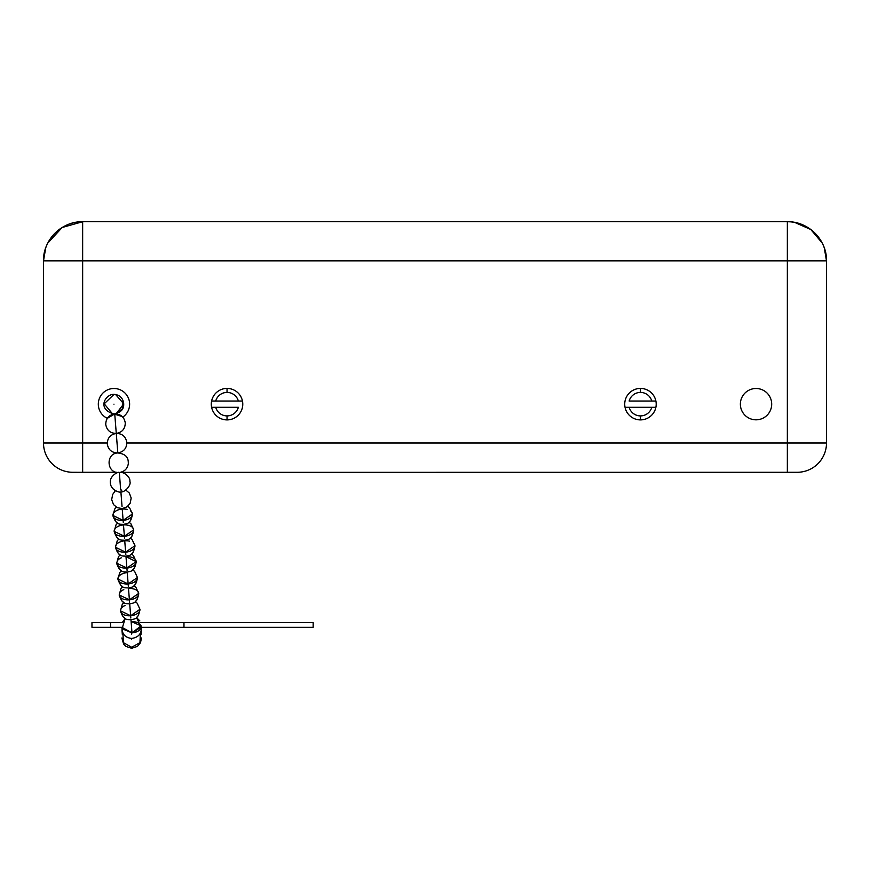 <?xml version="1.0" encoding="UTF-8"?>
<svg xmlns="http://www.w3.org/2000/svg" width="870" height="870" viewBox="0 0 870 870"><rect width="100%" height="100%" fill="white"/><g stroke="black" fill="none" stroke-linecap="round" stroke-linejoin="round"><path stroke-width="1.3" d="M126.835 442.993L826.5 442.993A29.286 29.286 0 0 1 797.214 472.279L787.35 472.279L787.35 260.869L826.5 260.869L826.5 442.993L787.35 442.993L787.35 260.869L826.5 260.869A39.15 39.15 0 0 0 787.35 221.719A39.15 39.15 0 0 1 826.5 260.869L787.35 260.869L787.35 221.719L82.65 221.719L787.35 221.719L787.35 260.869L82.65 260.869L82.65 221.719A39.15 39.15 0 0 0 43.5 260.869A39.15 39.15 0 0 1 82.65 221.719L82.65 442.993L107.26 442.993M118.472 472.486L72.786 472.279A29.286 29.286 0 0 1 43.5 442.993L82.65 442.993L82.65 472.279L82.65 442.993L43.5 442.993A29.286 29.286 0 0 0 72.786 472.279A29.286 29.286 0 0 1 43.5 442.993L43.5 260.869L82.65 260.869L43.5 260.869L43.5 442.993L43.5 260.869L82.65 260.869L82.65 442.993L43.5 442.993M82.65 472.279L116.569 472.279L82.65 472.279L82.65 260.869L787.35 260.869L82.65 260.869L82.65 221.719L787.35 221.719A39.15 39.15 0 0 1 826.5 260.869L826.5 442.993A29.286 29.286 0 0 1 797.214 472.279L120.441 472.356M640.461 388.422A15.736 15.736 0 0 0 624.725 404.158A15.736 15.736 0 0 0 640.461 419.895A15.736 15.736 0 0 1 624.725 404.158A15.736 15.736 0 0 1 640.461 388.422A15.736 15.736 0 0 1 656.197 404.158A15.736 15.736 0 0 1 640.461 419.895A15.736 15.736 0 0 0 656.197 404.158A15.736 15.736 0 0 0 640.461 388.422L640.461 392.413L640.461 388.422A15.736 15.736 0 0 0 626.824 412.021A15.736 15.736 0 0 0 654.088 412.021A15.736 15.736 0 0 0 640.461 388.422L640.461 392.413A11.745 11.745 0 0 1 651.782 401.026A11.745 11.745 0 0 0 629.14 401.026A11.745 11.745 0 0 1 640.461 392.413A11.745 11.745 0 0 0 629.14 401.026L655.882 401.026L629.14 401.026M227.037 419.895A15.736 15.736 0 0 1 211.301 404.158A15.736 15.736 0 0 1 227.037 388.422A15.736 15.736 0 0 1 242.773 404.158A15.736 15.736 0 0 1 227.037 419.895A15.736 15.736 0 0 0 242.773 404.158A15.736 15.736 0 0 0 227.037 388.422A15.736 15.736 0 0 0 211.301 404.158A15.736 15.736 0 0 0 227.037 419.895L227.037 415.903A11.745 11.745 0 0 1 215.716 407.29A11.745 11.745 0 0 0 238.358 407.29A11.745 11.745 0 0 1 227.037 415.903A11.745 11.745 0 0 0 238.358 407.29L211.617 407.29L238.358 407.29M119.951 472.388C124.769 471.388 127.564 468.462 128.325 463.601C128.249 460.002 128.336 454.249 117.82 452.944C111.784 452.781 108.271 449.79 107.293 443.95C107.347 438.045 110.349 434.532 116.275 433.423C110.305 433.314 106.792 430.324 105.748 424.44C105.857 418.47 108.859 414.957 114.742 413.913C120.712 414.022 124.225 417.024 125.269 422.907C125.149 428.877 122.159 432.379 116.275 433.423C122.246 433.543 125.758 436.533 126.802 442.417C126.737 448.333 123.747 451.834 117.82 452.944L117.048 443.189C104.454 444.178 104.454 444.178 117.048 443.189C104.454 444.178 104.454 444.178 117.048 443.189L116.275 433.423L117.048 443.189C129.63 442.188 129.63 442.188 117.048 443.189L117.82 452.944L117.048 443.189C129.63 442.188 129.63 442.188 117.048 443.189L115.503 423.668C102.921 424.669 102.921 424.669 115.503 423.668C102.921 424.669 102.921 424.669 115.503 423.668L114.742 413.913L115.503 423.668C128.097 422.679 128.097 422.679 115.503 423.668L116.275 433.423L115.503 423.668C128.097 422.679 128.097 422.679 115.503 423.668L114.742 413.913L107.304 418.329A15.66 15.66 0 0 1 113.97 388.498A15.66 15.66 0 0 1 122.768 417.111A15.66 15.66 0 0 0 113.97 388.498A15.66 15.66 0 0 0 107.304 418.329A15.66 15.66 0 0 1 113.97 388.498A15.66 15.66 0 0 1 122.768 417.111L122.344 416.665M756.03 388.498A15.66 15.66 0 0 1 771.69 404.158A15.66 15.66 0 0 1 756.03 419.818A15.66 15.66 0 0 1 740.37 404.158A15.66 15.66 0 0 1 756.03 388.498A15.66 15.66 0 0 0 740.37 404.158A15.66 15.66 0 0 0 756.03 419.818A15.66 15.66 0 0 0 771.69 404.158A15.66 15.66 0 0 0 756.03 388.498A15.66 15.66 0 0 1 769.591 411.988A15.66 15.66 0 0 1 742.469 411.988A15.66 15.66 0 0 1 756.03 388.498M787.35 442.993L787.35 221.719C808.404 221.165 827.087 240.153 826.5 260.869L826.5 442.993L787.35 442.993M113.97 404.158C113.97 391.533 113.97 391.533 113.97 404.158C113.97 416.784 113.97 416.784 113.97 404.158C113.97 391.533 113.97 391.533 113.97 404.158C113.97 416.784 113.97 416.784 113.97 404.158C113.97 391.739 113.97 391.739 113.97 404.158C113.97 416.578 113.97 416.578 113.97 404.158M120.647 489.93L119.353 472.453M127.053 509.396A9.787 5.677 175.5 0 0 122.235 509.059A9.787 5.677 -4.5 0 0 112.926 515.486A9.787 5.677 -4.5 0 0 123.127 520.38L122.202 508.591L123.127 520.38L132.447 513.952L123.127 520.38L112.926 515.486L123.127 520.38L123.312 522.663L123.127 520.38A9.787 5.677 -4.5 0 0 132.447 513.952A9.787 5.677 175.5 0 0 130.815 511.147M119.571 535.931A9.787 5.677 175.5 0 0 124.388 536.279L123.453 524.479L124.388 536.279L133.697 529.841L124.388 536.279L114.177 531.374L124.388 536.279L124.562 538.552L124.388 536.279A9.787 5.677 -4.5 0 0 132.164 527.111A9.787 5.677 -4.5 0 0 115.264 528.449A9.787 5.677 -4.5 0 0 124.388 536.279L123.453 524.479C126.106 523.305 130.772 525.121 132.447 513.952L129.619 507.819L127.727 506.329M129.565 541.183A9.787 5.677 175.5 0 0 124.747 540.835A9.787 5.677 -4.5 0 0 115.438 547.274A9.787 5.677 -4.5 0 0 125.639 552.167L124.704 540.368L125.639 552.167L134.948 545.729L125.639 552.167L115.438 547.274L125.639 552.167L125.813 554.451L125.639 552.167A9.787 5.677 -4.5 0 0 134.948 545.729A9.787 5.677 175.5 0 0 133.327 542.923M127.248 572.623L127.248 572.623A9.787 5.677 -4.5 0 0 117.939 579.05A9.787 5.677 -4.5 0 0 128.14 583.944L117.939 579.05L128.14 583.944L127.216 572.145L128.325 586.228L128.14 583.944L137.449 577.517L128.14 583.944L127.216 572.145C124.41 571.405 120.082 573.928 116.689 563.162L116.689 563.162A9.787 5.677 -4.5 0 0 126.889 568.056L125.954 556.256L126.889 568.056L136.198 561.618L126.889 568.056L116.689 563.162L126.889 568.056L127.074 570.339L126.889 568.056A9.787 5.677 -4.5 0 0 136.198 561.618A9.787 5.677 -4.5 0 0 125.998 556.724L125.954 556.256C128.619 555.093 133.273 556.898 134.948 545.729L132.131 539.596L130.228 538.106L131.87 536.344L133.697 529.841A9.787 5.677 175.5 0 0 132.077 527.035M139.852 620.919L136.492 617.559L141.157 627.237L132.001 632.881L130.968 619.821C128.162 619.081 123.844 621.604 120.441 610.838A9.787 5.677 175.5 0 0 120.441 610.838A9.787 5.677 -4.5 0 0 130.652 615.732L120.441 610.838L130.652 615.732L129.717 603.932L130.826 618.004L130.652 615.732L139.961 609.294L130.652 615.732L129.717 603.932C126.911 603.193 122.594 605.716 119.19 594.939A9.787 5.677 -4.5 0 0 129.391 599.832L128.466 588.044L129.391 599.832L138.711 593.405L129.391 599.832L119.19 594.939L129.391 599.832L129.576 602.116L129.391 599.832A9.787 5.677 -4.5 0 0 138.711 593.405A9.787 5.677 -4.5 0 0 128.499 588.511A9.787 5.677 175.5 0 1 133.317 588.849M131.664 639.145L131.664 638.439C125.117 637.656 121.876 633.969 121.963 627.368L132.001 632.881L130.968 619.821L132.001 632.881L122.072 628.738L125.16 618.45L123.268 616.971L120.441 610.838L122.278 604.313L123.91 602.562L122.007 601.072L119.19 594.949M132.001 632.881L141.049 625.867L131.664 621.691A9.646 5.601 175.5 0 1 141.179 626.704A9.646 5.601 175.5 0 1 132.001 632.881A9.646 5.601 175.5 0 1 131.664 632.903L131.664 634.1M122.92 633.055L123.377 642.658L131.664 647.247L131.664 648.28L131.664 647.247L139.95 642.658L140.407 633.055M134.948 545.74L133.121 552.232L131.479 554.005L133.382 555.484L136.198 561.618L125.998 556.724A9.787 5.677 175.5 0 1 130.815 557.072M110.566 627.313L121.756 627.313L110.566 627.313C86.217 627.313 86.217 627.313 110.566 627.313L110.566 622.615L110.566 627.313L91.97 627.313L91.97 622.615L110.566 622.615C86.217 622.615 86.217 622.615 110.566 622.615L110.566 627.313C86.217 627.313 86.217 627.313 110.566 627.313L121.756 627.313L121.898 628.064M141.364 627.313L183.972 627.313L141.364 627.313L183.972 627.313L183.972 622.615L313.167 622.615L313.167 627.313L183.972 627.313L183.972 622.615L140.657 622.615M215.716 401.026L211.617 401.026L215.716 401.026A11.745 11.745 0 0 1 227.037 392.413A11.745 11.745 0 0 0 215.716 401.026L238.358 401.026L215.716 401.026A11.745 11.745 0 0 1 238.358 401.026A11.745 11.745 0 0 0 227.037 392.413L227.037 388.422A15.736 15.736 0 0 0 213.4 412.021A15.736 15.736 0 0 0 240.664 412.021A15.736 15.736 0 0 0 227.037 388.422M242.458 401.026L238.358 401.026L242.458 401.026M651.782 407.29L655.882 407.29L651.782 407.29A11.745 11.745 0 0 1 640.461 415.903A11.745 11.745 0 0 0 651.782 407.29L629.14 407.29L651.782 407.29A11.745 11.745 0 0 1 629.14 407.29A11.745 11.745 0 0 0 640.461 415.903L640.461 419.895M625.041 407.29L629.14 407.29L625.041 407.29M787.35 472.279L797.214 472.279A29.286 29.286 0 0 0 826.5 442.993M47.763 243.1L62.161 227.505L82.65 221.719A39.15 39.15 0 0 0 43.5 260.869L45.729 247.83M121.169 489.93L121.8 490.201M123.322 583.596A9.787 5.677 175.5 0 0 128.14 583.944A9.787 5.677 -4.5 0 0 137.449 577.517L134.632 571.383L132.729 569.893L134.371 568.121L136.198 561.629C134.535 572.797 129.869 570.981 127.216 572.145M130.826 618.004L130.652 615.732A9.787 5.677 -4.5 0 0 139.961 609.294L137.134 603.16L135.242 601.67L136.884 599.908L138.711 593.405L135.883 587.272L133.98 585.782L135.633 584.009L137.449 577.517C135.785 588.686 131.12 586.869 128.466 588.044C125.661 587.304 121.332 589.817 117.939 579.05L119.777 572.536L121.408 570.785L119.505 569.295L116.689 563.162L118.516 556.648L120.158 554.897L118.255 553.407L115.438 547.274L117.265 540.748L118.896 538.998L117.004 537.519L114.177 531.385M127.836 519.292A9.787 5.677 175.5 0 0 131.283 516.976M117.537 510.146A9.787 5.677 175.5 0 0 114.546 518.292M118.32 520.042A9.787 5.677 175.5 0 0 123.127 520.38L122.202 508.591L117.135 507.623L113.513 504.578L111.675 499.619L112.676 494.454L115.373 490.691M128.303 525.295A9.787 5.677 175.5 0 0 123.496 524.947M118.788 526.045A9.787 5.677 175.5 0 0 115.808 534.191M130.337 551.069A9.787 5.677 175.5 0 0 133.784 548.752M120.038 541.934A9.787 5.677 175.5 0 0 115.438 547.274C118.831 558.04 123.159 555.517 125.954 556.256L127.074 570.339M131.587 566.957A9.787 5.677 175.5 0 0 134.578 558.812M121.289 557.822A9.787 5.677 175.5 0 0 117.852 560.139M122.55 573.711A9.787 5.677 175.5 0 0 119.56 581.856M134.1 598.745A9.787 5.677 175.5 0 0 137.079 590.6M123.801 589.599A9.787 5.677 175.5 0 0 120.354 591.915M119.19 594.939L121.028 588.424L122.659 586.674L121.017 588.446L119.19 594.939A9.787 5.677 175.5 0 0 120.81 597.744M124.573 599.495A9.787 5.677 175.5 0 0 129.391 599.832L128.466 588.044M125.052 605.498A9.787 5.677 175.5 0 0 121.604 607.804M117.82 452.944C105.564 453.292 106.521 473.313 118.755 472.486C119.255 471.268 109.283 475.498 110.359 482.861C110.599 490.343 120.364 493.04 120.886 491.887L122.061 506.775M123.312 522.663L123.127 520.38M124.562 538.552L124.388 536.279M125.813 554.451L124.704 540.368C127.357 539.204 132.023 541.01 133.697 529.841L130.881 523.707L128.977 522.217L130.62 520.456L132.447 513.952M128.325 586.228L128.14 583.944M129.576 602.116L129.391 599.832M110.566 622.615C86.217 622.615 86.217 622.615 110.566 622.615L122.257 622.615L125.16 618.45M183.972 627.313L183.972 622.615M238.358 401.026A11.745 11.745 0 0 0 227.037 392.413M227.037 415.903A11.745 11.745 0 0 1 215.716 407.29M629.14 407.29A11.745 11.745 0 0 0 640.461 415.903M640.461 392.413A11.745 11.745 0 0 1 651.782 401.026M826.5 260.869L824.281 247.874M822.161 242.947L810.818 229.528L794.701 222.415M790.341 221.828L787.35 221.719M82.65 221.719C61.596 221.165 42.913 240.153 43.5 260.869M118.222 395.339L113.97 394.371C119.005 394.708 122.202 397.307 123.551 402.168C123.964 405.779 124.399 411.836 113.97 413.946L122.246 416.578M113.97 394.371C105.596 393.903 96.265 409.117 113.97 413.946C124.399 411.836 123.964 405.779 123.551 402.168C122.202 397.307 119.005 394.708 113.97 394.371C105.596 393.903 96.265 409.117 113.97 413.946C124.399 411.836 123.964 405.779 123.551 402.168C122.202 397.307 119.005 394.708 113.97 394.371C105.596 393.903 96.265 409.117 113.97 413.946C124.399 411.836 123.964 405.779 123.551 402.168C122.202 397.307 119.005 394.708 113.97 394.371C105.596 393.903 96.265 409.117 113.97 413.946C124.399 411.836 123.964 405.779 123.551 402.168C122.202 397.307 119.005 394.708 113.97 394.371C105.596 393.903 96.265 409.117 113.97 413.946C124.399 411.836 123.964 405.779 123.551 402.168C122.202 397.307 119.005 394.708 113.97 394.371C105.596 393.903 96.265 409.117 113.97 413.946C124.399 411.836 123.964 405.779 123.551 402.168C122.202 397.307 119.005 394.708 113.97 394.371C105.596 393.903 96.265 409.117 113.97 413.946C124.399 411.836 123.964 405.779 123.551 402.168C122.202 397.307 119.005 394.708 113.97 394.371C105.596 393.903 96.265 409.117 113.97 413.946C124.399 411.836 123.964 405.779 123.551 402.168C122.202 397.307 119.005 394.708 113.97 394.371C105.596 393.903 96.265 409.117 113.97 413.946C124.399 411.836 123.964 405.779 123.551 402.168C122.202 397.307 119.005 394.708 113.97 394.371C105.596 393.903 96.265 409.117 113.97 413.946C124.399 411.836 123.964 405.779 123.551 402.168C122.202 397.307 119.005 394.708 113.97 394.371C105.596 393.903 96.265 409.117 113.97 413.946C124.399 411.836 123.964 405.779 123.551 402.168C122.202 397.307 119.005 394.708 113.97 394.371C105.596 393.903 96.265 409.117 113.97 413.946C124.399 411.836 123.964 405.779 123.551 402.168C122.202 397.307 119.005 394.708 113.97 394.371C105.596 393.903 96.265 409.117 113.97 413.946C96.265 409.117 105.596 393.903 113.97 394.371M116.362 413.642L122.757 408.476L122.942 400.254M121.387 397.775L120.354 396.742M120.886 491.887C124.008 492.833 131.642 485.623 129.869 481.295C130.511 477.217 124.345 471.921 119.951 472.345M125.824 490.082L129.358 493.083L131.185 498.042L130.185 503.197L127.074 506.829L122.202 508.591M124.704 540.368C121.898 539.628 117.581 542.151 114.177 531.374L116.014 524.86L117.646 523.109L115.743 521.619L112.926 515.497L114.764 508.972L116.395 507.221L114.753 508.993L112.926 515.486C116.33 526.263 120.647 523.74 123.453 524.479M129.717 603.932C132.37 602.758 137.036 604.574 138.711 593.405M130.968 619.821C133.621 618.657 138.286 620.462 139.961 609.294L138.134 615.797L136.492 617.559M131.664 638.439C138.95 637.351 142.082 633.164 141.049 625.867M121.887 637.971L123.594 644.028L125.911 646.41L131.664 648.28L137.427 646.399L140.516 642.669L141.44 637.971M122.333 634.524L121.985 630.119M141.342 630.119L141.005 634.524M116.199 413.685L123.757 403.865L115.612 394.512M114.003 394.371L104.193 403.821L112.534 413.837M121.213 472.41L121.93 472.519M114.438 490.104L113.035 488.886M116.21 473.16L116.808 472.921M117.504 472.704L118.266 472.53M117.646 523.109L116.004 524.882L114.177 531.374M118.896 538.998L117.254 540.77L115.438 547.263M120.158 554.897L118.505 556.659L116.689 563.162M121.408 570.785L119.766 572.547L117.939 579.05L120.756 585.184L122.659 586.674M123.91 602.562L122.268 604.335L120.441 610.827"/></g></svg>
